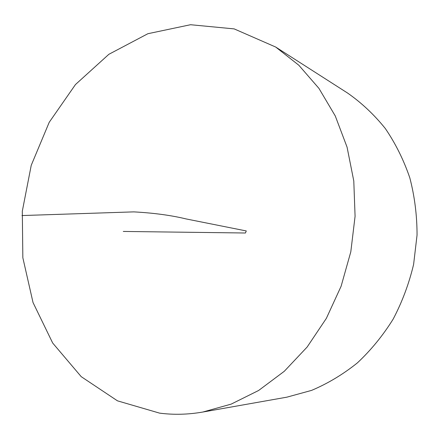 <?xml version="1.0" encoding="UTF-8"?>
<svg xmlns="http://www.w3.org/2000/svg" width="439" height="439" viewBox="0 0 439 439"><rect width="100%" height="100%" fill="white"/><g stroke="black" fill="none" stroke-linecap="round" stroke-linejoin="round"><path stroke-width="0.66" d="M159.604 413.137L117.476 400.84L81.226 376.667L52.691 343.04L33.029 302.542L22.844 257.759L22.307 211.203L31.246 165.278L49.217 122.3L75.453 84.562L108.85 54.31L147.894 33.71L190.537 24.721L234.179 28.897L275.697 47.044L298.827 65.235L318.95 88.393L335.27 115.962L347.068 147.153L353.79 180.983L355.08 216.295L350.805 251.821L341.108 286.261L326.353 318.368L307.152 347.024L284.28 371.295L258.626 390.48L231.15 404.127L202.807 412.04C188.139 414.592 173.734 414.954 159.604 413.137M275.697 47.044L347.617 93.073C361.566 102.814 374.138 114.634 385.321 128.528C395.512 143.482 403.677 159.906 409.806 177.811C414.635 196.332 417.05 215.423 417.05 235.084L413.615 264.36C409.044 283.621 402.217 301.889 393.13 319.164C382.885 335.594 370.96 350.179 357.346 362.921C342.985 374.423 327.724 383.576 311.569 390.392L286.886 397.163L202.807 412.04M123.288 231.441L245.428 233.005L246.274 230.947L186.043 218.918C171.106 215.302 153.694 212.953 133.796 211.878L21.95 215.554"/></g></svg>
